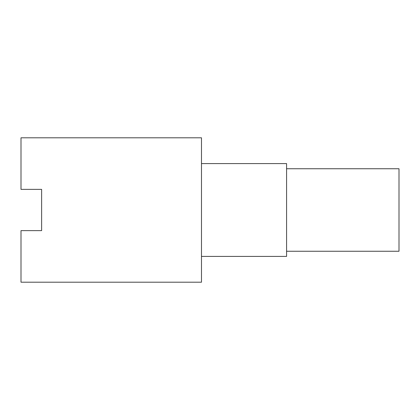 <?xml version="1.0" encoding="UTF-8"?>
<svg xmlns="http://www.w3.org/2000/svg" width="420" height="420" viewBox="0 0 420 420"><rect width="100%" height="100%" fill="white"/><g stroke="black" fill="none" stroke-linecap="round" stroke-linejoin="round"><path stroke-width="0.63" d="M41.627 230.627L21 230.627L21 282.198L201.49 282.198L201.49 137.802L21 137.802L21 189.373L41.627 189.373L41.627 230.627M286.582 251.255L399 251.255L399 168.746L286.582 168.746M201.49 256.41L286.582 256.41L286.582 163.59L201.49 163.59"/></g></svg>
